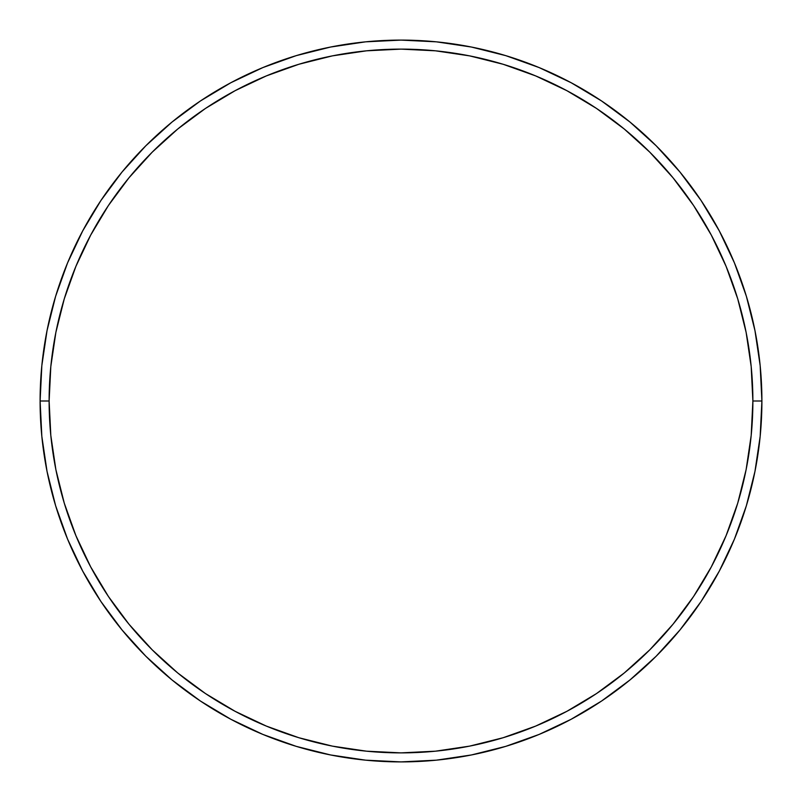 <?xml version="1.0" encoding="UTF-8"?>
<svg xmlns="http://www.w3.org/2000/svg" width="802" height="802" viewBox="0 0 802 802"><rect width="100%" height="100%" fill="white"/><g stroke="black" fill="none" stroke-linecap="round" stroke-linejoin="round"><path stroke-width="1.2" d="M40.1 401L49.122 401A351.877 351.877 0 0 1 401 49.122A351.877 351.877 0 0 1 752.877 401L761.9 401A360.9 360.9 0 0 0 401 40.1A360.9 360.9 0 0 0 40.1 401A360.9 360.9 0 0 1 401 40.1A360.9 360.9 0 0 1 761.9 401A360.9 360.9 0 0 1 401 761.9A360.9 360.9 0 0 1 40.1 401L41.834 365.622L47.037 330.594L55.639 296.239L67.569 262.886L82.716 230.876L100.922 200.49L122.024 172.049L145.804 145.804L172.049 122.024L200.49 100.922L230.876 82.716L262.886 67.569L296.239 55.639L330.594 47.037L365.622 41.834L401 40.1L436.378 41.834L471.406 47.037L505.761 55.639L539.114 67.569L571.124 82.716L601.51 100.922L629.951 122.024L656.196 145.804L679.976 172.049L701.078 200.49L719.284 230.876L734.432 262.886L746.361 296.239L754.963 330.594L760.166 365.622L761.9 401L760.166 436.378L754.963 471.406L746.361 505.761L734.432 539.114L719.284 571.124L701.078 601.51L679.976 629.951L656.196 656.196L629.951 679.976L601.51 701.078L571.124 719.284L539.114 734.432L505.761 746.361L471.406 754.963L436.378 760.166L401 761.9L365.622 760.166L330.594 754.963L296.239 746.361L262.886 734.432L230.876 719.284L200.49 701.078L172.049 679.976L145.804 656.196L122.024 629.951L100.922 601.51L82.716 571.124L67.569 539.114L55.639 505.761L47.037 471.406L41.834 436.378L40.1 401A360.9 360.9 0 0 0 401 761.9A360.9 360.9 0 0 0 761.9 401L752.877 401L751.183 366.514L746.121 332.349L737.73 298.855L726.091 266.344L711.324 235.126L693.58 205.502L673.008 177.773L649.81 152.19L624.227 128.992L596.498 108.42L566.874 90.676L535.656 75.909L503.145 64.27L469.651 55.879L435.486 50.817L401 49.122L366.514 50.817L332.349 55.879L298.855 64.27L266.344 75.909L235.126 90.676L205.502 108.42L177.773 128.992L152.19 152.19L128.992 177.773L108.42 205.502L90.676 235.126L75.909 266.344L64.27 298.855L55.879 332.349L50.817 366.514L49.122 401L50.817 435.486L55.879 469.651L64.27 503.145L75.909 535.656L90.676 566.874L108.42 596.498L128.992 624.227L152.19 649.81L177.773 673.008L205.502 693.58L235.126 711.324L266.344 726.091L298.855 737.73L332.349 746.121L366.514 751.183L401 752.877L435.486 751.183L469.651 746.121L503.145 737.73L535.656 726.091L566.874 711.324L596.498 693.58L624.227 673.008L649.81 649.81L673.008 624.227L693.58 596.498L711.324 566.874L726.091 535.656L737.73 503.145L746.121 469.651L751.183 435.486L752.877 401A351.877 351.877 0 0 1 401 752.877A351.877 351.877 0 0 1 49.122 401L40.1 401"/></g></svg>
